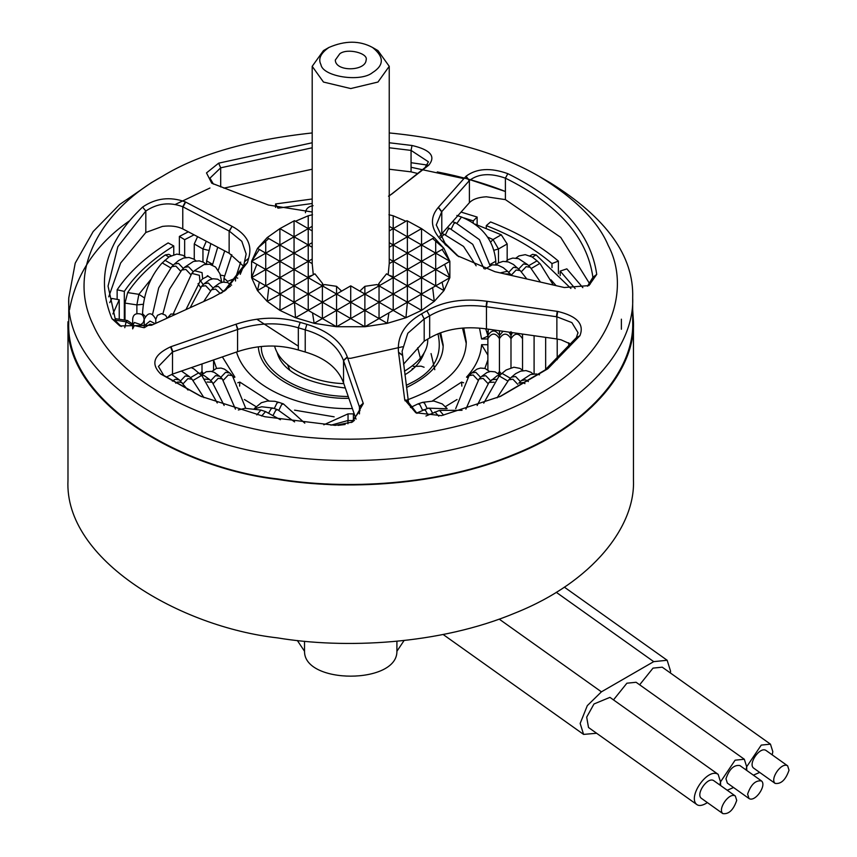 <?xml version="1.0" encoding="UTF-8"?>
<svg xmlns="http://www.w3.org/2000/svg" width="857" height="857" viewBox="0 0 857 857"><rect width="100%" height="100%" fill="white"/><g stroke="black" fill="none" stroke-linecap="round" stroke-linejoin="round"><path stroke-width="1.29" d="M328.927 47.456L323.475 50.595L312.194 66.321L323.475 82.047L350.717 88.56L377.958 82.047L389.239 66.321L377.958 50.595L372.506 47.456C384.236 56.841 384.236 65.228 372.506 72.62C360.583 82.518 322.703 76.659 320.947 64.639C317.968 58.951 320.625 53.23 328.927 47.456C345.071 40.461 359.597 40.461 372.506 47.456M339.822 53.745C347.46 47.778 368.639 53.316 366.121 60.033C365.639 71.399 335.408 71.999 335.312 60.044L339.822 53.745M121.233 326.538L115.674 320.957L108.046 286.109L117.859 246.677L145.819 211.036L145.819 232.493L162.444 226.409C170.586 225.402 177.367 226.248 182.777 228.915L182.777 206.762L229.419 231.186L241.813 241.299L246.152 253.951L243.656 265.841L223.859 291.391M231.765 226.173L185.337 201.898C170.029 196.371 155.781 198.096 142.594 207.073C105.85 241.867 95.641 279.082 111.967 318.718L119.851 325.949L151.496 325.274L212.515 297.518L225.177 290.544L247.448 262.606L248.616 258.343C252.611 245.156 247.084 234.486 232.043 226.323L229.14 231.047L229.14 253.211L182.777 228.915M229.14 253.211L243.57 266.227L240.239 274.336M166.215 377.123L172.514 374.113L172.514 351.948L237.967 329.367C258.685 322.575 278.804 322.05 298.332 327.803L305.231 329.827C324.974 335.676 337.722 345.864 343.453 360.401L359.447 406.946L360.036 410.439L351.338 422.544M235.664 324.332L170.532 346.839C153.66 354.809 150.414 363.882 160.784 374.048L200.752 396.277L264.824 416.727L335.237 425.361L352.506 422.019L363.314 403.551L347.299 356.93C341.407 341.493 327.92 330.62 306.849 324.321L300.196 322.361C279.296 316.265 257.914 316.876 236.05 324.203L237.571 329.495L237.571 351.659L172.514 374.113M237.571 351.659C258.3 344.75 278.557 344.193 298.332 349.988L298.332 327.803L300.196 322.361M306.849 324.321L305.231 329.827L305.231 352.013L298.332 349.988M305.231 352.013C325.274 357.926 338.054 368.21 343.55 382.843L343.55 360.679L347.396 357.208M356.03 419.148L343.55 382.843M403.518 364.193L424.194 341.14L424.194 318.954L429.668 315.794C445.029 306.849 463.819 303.807 486.037 306.677L556.868 316.801L571.865 322.596L577.993 332.645L576.343 337.69L545.17 369.935L499.502 396.791M426.872 310.78L421.59 313.833C404.686 323.592 396.995 336.394 398.526 352.238L404.729 399.769L415.816 412.774L441.462 415.645L500.681 396.277L547.794 368.81L579.9 335.719C584.528 324.214 577.136 316.115 557.725 311.434L486.819 301.268C463.316 298.097 443.326 301.268 426.872 310.78L429.668 315.794L429.668 337.979L424.194 341.14M429.668 337.979C445.265 328.949 464.194 325.917 486.465 328.906L486.465 306.742L487.237 301.332M557.725 311.434L556.868 316.801L556.868 338.965L486.465 328.906M556.868 338.965L561.056 339.811L571.373 344.428M439.737 236.382L441.784 233.768L441.784 211.604L469.4 180.548C478.281 173.617 490.279 172.814 505.405 178.16C558.143 204.277 587.302 237.325 592.905 277.314L587.463 286.227M466.058 176.221L438.238 207.469C429.528 217.796 430.664 228.873 441.655 240.699L457.338 255.707L494.928 271.69L564.281 287.524L588.898 285.595L596.729 274.39C591.041 233.779 561.41 200.206 507.837 173.671C490.6 167.479 476.674 168.326 466.058 176.221L469.4 180.548L469.4 202.713L441.784 233.768M469.4 202.713C472.71 199.231 478.356 197.26 486.337 196.789L505.405 199.617L505.405 178.16L507.837 173.671M274.561 346.046C280.635 369.11 316.147 383.004 343.818 383.615M404.44 371.199C420.241 361.525 428.007 350.899 427.75 339.329L427.75 339.136M312.194 226.323L308.231 228.615L294.476 220.678L279.896 228.615L267.17 237.614L257.486 248.38L259.36 249.462L251.572 261.321L256.854 264.363L251.572 277.679L259.36 282.178L257.486 290.619L265.734 285.852L268.787 287.609L267.17 301.385L280.271 294.24L279.896 310.384L294.476 302.446L295.494 317.733L308.231 310.384L312.516 312.859L314.144 323.325L322.393 318.558L336.555 326.742L350.717 318.558L364.878 326.742L379.04 318.558L387.3 323.325L388.917 312.859L393.202 310.384L405.939 317.733L407.375 302.21L421.537 310.384L421.162 294.24L434.263 301.385L432.646 287.609L435.699 285.852L443.947 290.619L442.073 282.178L449.861 277.679L444.579 264.363L449.861 261.321L442.073 249.462L443.947 248.38L432.646 238.546L434.263 237.614L421.537 228.615L406.957 220.678L393.202 228.615L393.202 215.782L388.917 214.732M279.896 228.615L267.17 237.614L268.787 238.546L257.486 248.38L251.572 261.321L251.572 277.679L257.486 290.619L267.17 301.385L279.896 310.384L295.494 317.733L314.144 323.325L336.555 326.742L364.878 326.742L387.3 323.325L405.939 317.733L421.537 310.384L434.263 301.385L443.947 290.619L449.861 277.679L449.861 261.321L443.947 248.38L434.263 237.614L421.537 228.615M405.939 221.256L393.202 215.782M312.516 214.732L308.231 215.782L295.494 221.256M444.579 264.363L435.699 269.494L435.699 241.749M432.646 238.546L421.537 244.963L435.699 253.147L421.537 261.321L421.537 244.963L407.375 253.147L407.375 220.87M442.073 249.462L435.699 253.147L449.861 261.321M442.073 282.178L435.699 285.852L435.699 269.494L449.861 277.679M421.162 228.83L407.375 236.789L421.537 244.963L421.537 229.098M268.787 287.609L308.231 310.384L308.231 261.321L312.194 263.613L313.287 274.754M312.516 312.859L322.393 318.558L322.393 283.281L323.475 285.22M280.271 228.83L308.231 244.963L308.231 215.782M312.194 230.908L308.231 228.615L294.058 236.789L294.058 220.87M259.36 282.178L265.734 285.852L265.734 241.749M259.36 249.462L265.734 253.147L251.572 261.321M268.787 238.546L279.896 244.963L279.896 229.098M256.854 264.363L294.058 285.852L294.058 269.494L322.393 285.852L294.058 302.21L294.058 285.852L322.393 302.21L308.231 310.384M322.393 283.281L314.894 273.822L279.896 294.026L279.896 244.963L265.734 253.147L279.896 261.321L251.572 277.679M336.555 286.324L324.61 284.567L322.393 285.852L336.555 294.026L336.555 286.324L341.611 291.112M294.058 236.789L279.896 244.963L294.058 253.147L294.058 236.789M312.194 242.67L279.896 261.321L294.058 269.494L294.058 253.147L308.231 261.321L308.231 244.963L312.194 247.255M350.717 285.852L322.393 302.21L336.555 310.384L336.555 294.026L350.717 302.21L350.717 285.852L364.878 294.026L364.878 286.324L376.823 284.567L379.04 285.852L379.04 283.281L386.539 273.822L393.202 277.679L393.202 228.615L407.375 236.789L393.202 244.963L421.537 261.321L407.375 269.494L407.375 253.147L393.202 261.321L407.375 269.494L322.393 318.558M389.239 226.323L393.202 228.615L389.239 230.908M312.194 259.028L265.734 285.852M389.239 242.67L393.202 244.963L389.239 247.255M389.239 259.028L393.202 261.321L389.239 263.613L389.239 66.321M336.555 326.742L336.555 310.384L350.717 318.558L350.717 302.21L364.878 310.384L364.878 294.026L379.04 302.21L379.04 285.852L393.202 294.026L393.202 277.679L407.375 285.852L407.375 269.494L421.537 277.679L421.537 261.321L435.699 269.494L421.537 277.679L435.699 285.852M432.646 287.609L421.537 294.026L421.537 277.679L407.375 285.852L421.537 294.026L407.375 302.21L407.375 285.852L393.202 294.026L407.375 302.21L393.202 310.384L393.202 294.026L379.04 302.21L393.202 310.384M388.917 312.859L379.04 318.558L379.04 302.21L350.717 318.558M364.878 326.742L364.878 310.384L379.04 318.558M359.822 291.112L364.878 286.324M377.958 285.22L379.04 283.281M388.146 274.754L389.239 263.613M458.752 256.682L444.997 243.131L436.267 224.973L441.784 211.604L438.409 207.276M312.194 132.942C247.919 139.97 197.935 154.464 162.241 176.403L162.23 176.403C106.975 206.205 64.586 266.398 93.252 325.06C119.23 384.118 208.069 424.011 281.728 433.878C354.059 446.604 465.544 437.702 539.203 394.038C614.812 351.52 630.227 287.149 608.191 245.391C598.165 221.449 575.165 198.449 539.182 176.392C498.935 153.114 448.961 138.63 389.239 132.942M389.239 195.889L428.693 165.23C436.095 156.392 430.535 149.804 412.013 145.486L389.239 142.765M312.194 142.765L218.642 163.173L206.494 172.91L211.743 183.205L268.391 205.027L312.194 212M389.239 147.779L411.06 150.404L428.425 161.812L425.126 167.522L392.26 193.703M213.414 184.094L209.954 178.16L220.688 167.822L312.194 147.779M412.013 145.486L411.06 150.404L411.06 171.861L417.53 173.457M142.594 207.073L145.819 211.036C157.452 203.248 169.772 201.824 182.777 206.762L185.337 201.898M201.931 396.791L163.741 375.42L158.438 366.464L172.514 351.948L170.532 346.839M417.005 413.342L408.521 402.458L402.104 351.263L407.793 333.266L424.194 318.954L421.59 313.833M145.819 232.493L120.633 263.024L108.753 296.843M411.06 171.861L389.239 169.236M312.194 169.236L223.859 188.133M590.023 284.331L560.724 237.368L505.405 199.617M463.905 178.631L411.06 167.276M209.965 188.015L175.374 204.384M551.994 267.62L551.994 263.57L558.378 261.085L558.378 273.737M188.315 231.819L179.381 236.425L179.381 254.186M312.194 199.006L275.568 203.945L275.568 207.415M621.379 319.179L621.379 329.238M473.235 222.852L473.235 220.902L477.124 217.057L477.124 224.855M173.757 254.658L173.757 245.959L168.143 242.917C145.915 256.65 128.914 272.269 117.141 289.784L117.141 299.404M119.23 319.254L119.23 299.779L111.881 298.45L109.739 302.617M477.124 217.057L461.055 212.075M582.835 287.641L566.841 268.852L560.189 271.101L560.189 275.611M558.378 261.085C540.146 245.52 517.542 232.472 490.59 221.942L486.283 225.627L486.283 228.326M464.387 178.095L437.263 171.925C461.88 176.713 484.591 183.227 505.405 191.497L468.318 179.156M129.011 221.138C95.93 244.352 76.102 273.897 69.513 309.752M68.753 321.836C64.757 401.301 180.945 468.104 277.743 478.945C343.936 489.968 438.902 486.005 515.1 453.964C592.391 423.026 634.609 367.471 632.68 321.761M428.661 165.262L411.06 162.691M151.335 182.702L162.23 176.403L151.335 182.691L119.616 204.534L93.167 231.54L75.223 263.142L68.753 297.925C64.757 377.391 180.945 444.194 277.743 455.046C343.936 466.058 438.902 462.105 515.1 430.064C592.391 399.126 634.609 343.561 632.68 297.861C634.073 256.168 606.531 217.774 550.076 182.68L539.203 176.403M67.982 480.349C63.975 560.028 180.484 627.013 277.539 637.887C343.914 648.942 439.148 644.967 515.55 612.841C593.044 581.817 635.391 526.102 633.452 480.274M67.982 321.836C63.975 401.515 180.484 468.5 277.539 479.374C343.914 490.429 439.148 486.455 515.55 454.328C593.044 423.304 635.391 367.589 633.452 321.761L632.68 309.666M173.757 245.959C152.225 259.264 135.738 274.411 124.319 291.391L124.319 320.047M117.141 289.784L124.319 291.391M575.176 288.573L560.189 271.101M119.23 299.779L112.888 313.973M473.235 220.902L464.087 217.957M551.994 263.57C534.318 248.476 512.411 235.836 486.283 225.627M194.078 234.829L184.651 239.671L184.651 256.339M179.381 236.425L184.651 239.671M275.568 203.945L277.786 208.015M312.194 203.505L278.225 208.133M396.909 641.261L396.909 651.277L404.075 640.522M297.358 640.522L304.524 651.277L304.524 641.261M396.909 651.277C397.412 684.454 304.021 684.454 304.524 651.277M440.68 332.687L443.165 344.996C443.348 361.322 431.146 375.495 406.572 387.514M348.885 398.344C310.352 399.405 260.453 378.987 258.332 346.839M462.512 328.102L466.24 343.411M463.658 382.79L461.591 382.083L461.848 386.121M468.008 376.769L466.529 377.144L467.429 377.444M487.879 344.718L481.591 344.685L487.879 355.13M487.879 336.126L481.591 338.986L487.879 338.954M532.368 257.089L536.118 254.925L532.615 254.336L529.98 255.857M536.118 254.925L570.923 288.477M494.082 250.233L498.485 248.98L493.032 239.542L490.654 242.07M498.485 262.842L498.485 248.98L507.173 243.956L501.249 234.797L493.032 239.542L487.633 237.11M507.173 243.956L507.173 260.367M475.003 224.095L501.249 234.797M313.051 205.68C308.424 206.494 305.885 208.851 305.435 212.75M194.26 259.382L194.26 243.956L202.948 248.98L208.24 250.276M197.581 236.661L194.26 243.956M206.312 241.224L202.948 248.98L202.948 261.963M171.154 255.686L168.818 254.336L165.315 254.925L168.893 256.993M125.004 320.143L125.004 303.078L136.884 304.91L143.258 304.278M144.469 297.925L138.877 294.326L127.65 292.591L125.004 303.078M127.65 292.591C136.756 278.889 149.311 266.334 165.315 254.925M151.1 279.125L138.877 294.326L136.884 304.91L136.884 313.812M132.664 324.064L127.286 320.497L126.108 321.825L132.664 325.499M127.286 320.497L115.652 318.697L115.052 319.543M234.004 377.444L234.914 377.144L233.425 376.769M463.766 328.017L466.272 341.857C465.919 366.571 445.479 386.207 404.933 400.755M352.388 408.543C305.413 410.032 247.866 389.849 236.511 352.023M239.585 386.121L239.842 382.083L237.775 382.79M167.201 318.118L165.605 315.247L161.512 313.598L157.442 315.322L155.781 319.372C151.871 311.916 148.025 311.916 144.222 319.372L144.222 327.663L144.222 325.799L134.356 322.468L132.664 325.799L132.664 319.372C132.664 318.804 132.664 318.804 132.664 319.372L132.664 319.372C132.996 314.669 135.674 312.891 140.687 314.048C143.323 314.905 144.501 317.99 144.222 323.293M155.781 319.372L155.781 323.325L155.781 319.372M203.184 373.438L202.006 371.413L202.006 363.925L202.006 374.552M213.554 369.903L213.554 359.929L216.564 368.381M140.869 324.61L143.258 322.575L144.222 319.372L144.222 325.799L150.007 321.086L155.128 323.625M534.093 373.866L534.093 335.698L534.093 373.866M557.211 359.704L557.211 339.018L557.211 359.704M545.652 369.56L545.652 337.358L545.652 369.56M488.276 329.163L487.879 338.665C491.693 332.591 495.55 332.58 499.427 338.622L499.427 374.755M499.427 338.622L499.438 331.595M510.986 367.728L510.986 331.648M487.879 338.665L487.879 369.903M746.051 769.94L746.672 766.769L746.779 770.464M753.378 775.157L759.698 772.425M772.2 754.846L772.821 751.675L770.464 744.155L761.252 745.097L746.672 766.769L744.315 759.248L735.102 760.191L720.523 781.863L718.155 774.342C707.721 767.347 687.325 796.892 696.73 804.477C699.066 806.276 702.622 805.655 707.4 802.613M596.611 733.26L583.596 734.406L580.157 723.437L587.302 705.654L601.421 691.835L499.213 619.129M736.72 800.406L735.338 796.024C729.253 791.932 717.352 809.169 722.837 813.604C728.771 814.429 733.399 810.036 736.72 800.406M722.837 813.604L701.197 798.199C695.713 793.775 707.614 776.538 713.699 780.62L735.349 796.024M747.615 794.118L748.997 798.51C755.081 802.591 766.983 785.355 761.487 780.931C755.553 780.106 750.925 784.498 747.615 794.118M727.347 783.116L725.965 778.724C729.286 769.104 733.913 764.701 739.848 765.537L761.487 780.931M789.018 770.218L787.637 765.826C781.552 761.744 769.65 778.981 775.135 783.405C781.07 784.241 785.698 779.838 789.018 770.218M753.485 768.011C748 763.587 759.902 746.351 765.987 750.432L787.637 765.837M696.73 804.477L588.513 727.497L586.681 717.138L593.997 703.972L609.938 697.362L718.166 774.353M719.901 785.044L720.523 781.863L720.63 785.558M727.229 790.25L733.549 787.519M639.643 684.797L653.023 668.117L662.236 667.174L770.464 744.155M613.494 699.89L626.885 683.211L636.087 682.268L744.315 759.248M556.257 592.305L653.72 661.636L667.153 660.265L670.592 671.235L670.345 672.938M653.72 661.636L601.421 691.835M443.133 346.239L439.716 333.052M406.293 385.382L413.91 381.461C434.692 370.267 442.694 354.37 437.938 333.759M261.396 346.496C259.875 367.867 294.615 395.677 348.263 396.555M404.9 374.713C414.467 369.217 420.958 361.761 424.376 352.345M277.057 352.345C282.071 371.145 304.835 383.047 345.339 388.028M411.756 369.903L412.453 368.51M287.62 364.836L289.677 369.903M393.202 276.725L389.239 275.301M312.194 275.301L308.231 276.725M298.332 346.153L256.821 319.243M347.771 358.269L350.717 358.301L402.447 346.785M469.229 180.741L465.854 176.446M441.655 240.699L444.997 243.131M441.612 211.786L438.238 207.469M445.04 244.534L448.511 247.116M596.729 274.39L592.905 277.314L592.905 278.921M392.035 193.875L388.51 196.167M428.436 165.433L424.901 167.704M425.126 167.522L428.693 165.23M218.642 163.173L220.688 167.822L220.688 186.933M247.448 262.606L243.656 265.841M248.616 258.343L244.866 261.428M232.043 226.323L229.419 231.186M185.68 202.07L183.066 206.901M111.967 318.718L115.674 320.957M359.351 406.657L363.207 403.219M343.453 360.401L347.299 356.93M236.05 324.203L237.967 329.367M171.004 346.678L172.91 351.809M160.784 374.048L163.741 375.42M363.314 403.551L359.447 406.946L359.447 413.91M398.526 352.238L402.329 355.012M486.037 306.677L486.819 301.268M402.362 355.301L398.559 352.527M404.686 399.426L408.478 402.169M408.521 402.458L404.729 399.769M579.9 335.719L576.343 337.69M556.439 316.747L557.211 311.359M334.144 416.834L294.572 410.149M445.479 406.572L457.027 399.523M461.591 382.083L432.485 400.905M484.869 368.381L487.879 359.897M481.591 344.685C480.777 356.158 475.753 366.978 466.529 377.144M479.513 328.135L481.591 338.986M556.086 285.649L550.987 279.81M114.892 320.09L126.108 321.825L124.779 327.685M234.914 377.144L222.37 356.898M570.816 345.114L568.769 345.103M268.948 400.905L239.842 382.083M244.406 399.523L255.954 406.572M152.696 324.728L150.007 324.182L144.437 327.61M160.516 321.161L157.27 322.639M202.006 371.402L200.013 373.877M144.04 327.706L134.356 325.564L132.674 328.788M191.272 367.632L193.95 368.949L202.048 375.923L201.502 375.484L193.125 380.39M188.026 390.064L179.349 379.908L175.267 379.276L172.364 381.119M182.027 382.586L177.945 381.954L175.728 383.186M199.37 373.234L198.813 372.806L190.458 377.669M181.438 371.027L189.354 376.577L185.273 375.944L180.452 381.011M189.354 376.577L192.043 379.255L187.951 378.623L183.119 383.722M201.781 374.809L206.269 371.745L211.068 371.37L214.346 372.399L219.617 376.244L222.295 378.923L218.214 378.291L213.372 383.411M224.138 405.447L212.247 382.211L209.569 379.533L204.919 379.115M212.247 382.211L207.115 382.029M219.617 376.244L215.535 375.612L210.715 380.679M245.713 408.2L232.354 375.634L229.676 372.956L225.605 372.313L220.763 377.391M232.354 375.634L228.294 374.991L223.431 380.122M238.332 409.989L244.941 408.286L260.924 410.064L265.563 411.606L261.61 416.02M260.924 410.064L256.821 414.917M255.236 408.596L261.739 406.764L272.89 408.082L277.539 409.625L275.708 410.396L273.276 414.992M272.89 408.082L271.069 408.843L268.819 412.838M304.803 423.154L283.399 403.883L278.75 402.329L276.94 403.079L274.283 408.543M283.399 403.883L281.578 404.633L278.921 410.128M330.898 425.179L347.942 420.541L353.298 420.541L353.298 421.376M347.942 420.541L347.942 423.776M354.22 413.877L348.038 413.867L348.038 420.541M353.395 413.867L353.395 420.541M425.94 416.02L439.512 410.396L443.583 415.152M434.874 411.938L438.752 416.159M416.556 413.085L428.371 408.136L430.203 408.896L432.431 412.838M423.733 409.678L425.565 410.449L427.954 414.906M447.172 408.628L442.276 403.936L433.835 401.012L422.683 402.329L418.034 403.883L419.855 404.633L422.512 410.117M422.683 402.329L424.494 403.079L427.15 408.543M483.744 403.144L498.817 376.491L501.495 373.813L502.041 373.384L510.397 378.248M539.492 374.841L536.321 373.952L530.547 374.541L521.506 380.487L518.828 383.165L522.909 382.533L524.955 383.625M521.506 380.487L525.598 379.855L528.362 381.558M498.817 376.491L499.363 376.062L507.73 380.969M497.103 397.83L508.822 379.833L512.904 379.201L517.735 384.3M508.822 379.833L511.5 377.144L515.582 376.512L520.403 381.579M465.887 409.153L479.042 379.019L481.72 376.341L485.801 375.709L490.622 380.776M500.488 374.809L496.953 375.88L488.993 382.404L494.05 382.179M491.682 379.726L496.278 379.287M479.042 379.019L483.123 378.387L487.954 383.497M489.658 371.584L485.105 368.456L480.477 368.06L477.017 369.121L471.757 372.956L469.079 375.634L473.139 374.991L478.002 380.112M471.757 372.956L475.828 372.313L480.67 377.391M499.427 335.59L503.027 331.263M509.079 332.12L510.986 335.59M510.986 338.74C514.843 332.698 518.689 332.698 522.545 338.74M510.986 335.644L512.4 332.591M522.159 333.994L522.545 335.569M498.131 373.523L499.427 371.456L501.356 373.952M499.427 338.676C503.284 332.645 507.14 332.645 510.986 338.676M487.879 335.569C491.693 329.495 495.55 329.484 499.427 335.526M500.188 272.89L507.558 271.273L503.263 267.684L497.971 265.156L492.197 264.834L485.073 269.023M521.335 271.755L526.166 266.656L530.258 267.288L540.446 282.071M518.667 269.034L523.488 263.967L527.569 264.599L530.258 267.288M504.805 273.94L510.236 273.951L507.558 271.273M511.329 275.086L516.16 269.987L520.242 270.619L513.439 264.47L508.394 261.953L503.059 261.374L498.26 262.97L495.957 264.749M508.662 272.376L513.482 267.309L517.564 267.941M486.637 331.413L487.879 331.455M528.673 265.702L537.039 260.839L540.264 263.945L553.29 285.006M531.34 268.423L539.717 263.517L540.264 263.945M451.243 229.023L453.889 223.548L455.72 222.788L479.459 239.681L489.99 265.456M440.616 237.753L444.162 234.336L441.933 233.597M445.469 234.797L448.115 229.322L449.946 228.562L447.204 227.651M457.027 223.238L461.495 217.003C482.427 225.862 493.857 240.603 495.807 261.224L489.936 264.567M240.71 262.081L235.514 278.225L227.63 281.332L223.956 278.225L223.956 282.049M224.052 275.783L220.42 275.086M237.753 278.15L235.525 277.4M212.493 264.235L206.623 260.892L210.833 243.602M208.165 275.965L202.616 278.868L199.938 281.546L199.392 275.311L191.775 273.383L173.382 313.598M183.344 268.466L178.524 263.399L174.432 264.031L178.556 260.56L183.612 258.032L188.947 257.464L193.746 259.06L196.049 260.839M180.677 271.176L175.846 266.077L171.754 266.709L174.432 264.031M202.616 278.868L202.07 272.633L194.453 270.705L191.775 273.383M193.35 271.798L188.529 266.731L184.437 267.363L181.759 270.041L169.515 289.248L162.916 313.758M190.683 274.519L185.851 269.409L181.759 270.041M200.549 287.438L198.042 283.646M203.216 284.717L200.613 280.882M220.249 293.544L215.632 289.098L211.54 289.73L203.677 301.535M213.168 288.102L208.347 283.035L204.266 283.667L209.494 279.843L213.072 278.761L217.678 279.189L222.156 282.296M210.501 290.823L205.669 285.713L201.588 286.345L204.266 283.667M223.131 291.476L218.31 286.409L214.229 287.041L211.54 289.73M226.473 289.516L224.18 290.427L230.576 286.12M145.069 316.362L142.53 313.608C143.58 293.63 149.986 276.886 161.748 263.367L169.065 256.875L176.821 254.09L182.905 255.279L186.033 257.507M170.661 267.845L162.294 262.938L161.748 263.367M173.339 265.124L164.972 260.26L164.426 260.689M420.851 359.919L417.691 347.749M312.194 263.613L312.194 66.321M577.972 333.202L577.972 332.645M68.753 297.808L68.753 321.707M632.68 297.808L632.68 321.707M67.982 321.707L67.982 480.22M633.452 321.707L633.452 480.22M487.879 335.719L485.694 328.799M175.749 314.23L170.929 314.026L167.501 317.979M144.222 319.372L144.222 322.371M132.664 328.895L132.664 325.799M202.048 375.923L217.25 402.972M179.349 379.908L171.614 374.445M192.043 379.255L203.945 397.659M222.295 378.923L235.45 409.121M209.569 379.533L204.33 375.709L200.752 374.627M229.676 372.956L224.448 369.131L221.052 368.071L216.414 368.424L211.829 371.52M265.563 411.606L280.432 419.737M277.539 409.625L294.604 421.901M278.75 402.329L274.711 401.29L267.416 401.033L261.364 402.726L254.39 408.457M338.065 425.361L345.125 424.494M353.298 420.541L354.434 420.551M348.038 413.867L323.807 424.793M439.512 410.396L462.052 410.299M428.371 408.136L446.251 408.757M418.034 403.883L410.471 407.525M501.495 373.813L506.123 369.999L513.889 367.214L519.974 368.392L523.102 370.62M511.5 377.144L515.625 373.673L520.67 371.156L526.005 370.588L530.815 372.184L533.108 373.963M481.72 376.341L486.947 372.516L490.525 371.435L495.132 371.863L499.61 374.97M488.993 382.404L477.135 405.5M469.079 375.634L455.688 408.65M522.545 370.106L522.545 334.048M568.769 342.8L568.769 347.599M505.962 261.417L508.512 259.489L512.765 258.075L518.539 258.653L527.569 264.599M511.715 275.515L510.236 273.951M526.798 278.953L520.242 270.619M515.968 258.075L518.946 255.922L525.245 254.668L532.165 256.971L537.585 261.267M452.485 221.706L455.72 222.788M476.16 265.82L463.551 246.441L444.162 234.336M484.001 268.68L472.721 244.299L449.946 228.562M456.856 215.461L461.495 217.003M495.807 261.224L495.807 264.727M235.514 278.225L235.514 281.01M231.744 254.679L223.956 278.225M212.44 265.059L217.721 247.212M224.705 250.876L218.256 270.244M206.623 264.117L206.623 260.892M199.938 281.546L185.969 309.581M152.6 314.208L158.684 287.888L171.754 266.709M221.663 281.739L219.992 273.822L215.568 267.052L209.751 264.245L203.934 264.62L194.453 270.705M206.055 264.17L203.505 262.253L199.252 260.839L193.478 261.417L184.437 267.363M207.319 275.675L212.204 278.911M190.2 307.652L201.588 286.345M231.636 285.135L227.587 282.553L222.959 282.146L219.499 283.206L214.229 287.041M221.502 293.105L224.18 290.427M142.53 315.28L142.53 313.608M443.133 634.491L583.596 734.406M748.986 798.51L727.347 783.105M775.135 783.405L753.496 768.011M564.345 587.141L667.153 660.265M434.778 369.71L431.05 353.577M424.086 367.235L421.098 366.175L413.299 366.442"/></g></svg>
